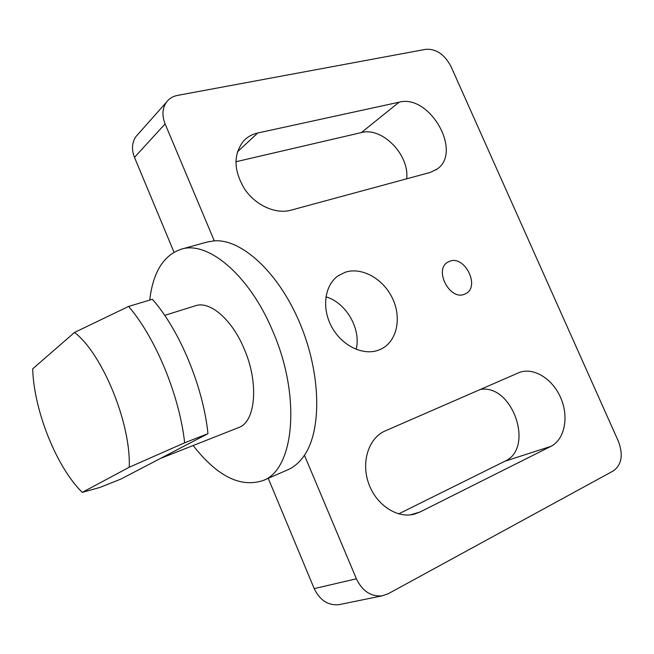 <?xml version="1.0" encoding="UTF-8"?>
<svg xmlns="http://www.w3.org/2000/svg" width="654" height="654" viewBox="0 0 654 654"><rect width="100%" height="100%" fill="white"/><g stroke="black" fill="none" stroke-linecap="round" stroke-linejoin="round"><path stroke-width="0.98" d="M128.601 306.44C155.644 337.881 179.458 395.408 184.657 442.791L207.964 433.676C203.206 386.792 179.621 330.131 152.415 299.279L128.601 306.44L74.523 332.445C102.482 353.814 131.152 423.915 129.222 467.242L184.657 442.791M164.702 315.367L195.481 305.753C209.877 300.546 232.178 319.577 244.326 349.211C259.197 383.522 255.559 422.157 238.506 427.626L160.483 458.429M149.725 300.088C152.995 272.26 163.484 255.297 181.174 249.215L207.244 242.005L214.283 240.844C241.367 238.751 278.212 272.064 299.516 322.34C320.942 372.527 322.111 429.449 304.437 455.225C299.745 462.182 294.161 467.062 287.686 469.858L262.875 480.616C240.304 487.859 217.063 476.161 193.159 445.529M181.174 249.215C207.768 240.378 249.624 275.179 272.898 331.48C301.543 397.182 294.047 469.932 262.875 480.616M464.381 294.275C449.666 300.677 433.692 269.513 447.876 262.115L449.854 261.199C464.896 255.207 480.347 286.632 465.762 293.646L464.381 294.275M378.87 350.029C363.362 356.111 341.919 345.86 331.733 326.943C321.392 308.108 324.637 284.94 338.363 275.653L345.377 272.195C361.94 266.807 383.228 278.817 392.408 298.159C401.785 317.427 397.297 340.505 381.952 348.631L378.87 350.029M325.921 296.818C346.17 302.663 361.294 328.913 356.185 349.367M74.523 332.445L32.7 368.823C33.706 410.033 56.522 467.324 82.265 492.372L99.76 487.483L120.81 479.112L207.964 433.676M214.283 240.844L165.11 123.892C161.84 115.513 162.29 108.27 166.459 102.163C169.173 98.558 172.869 96.302 177.553 95.394L425.844 49.312C436.218 48.715 444.597 54.437 450.982 66.471L618.406 441.368C623.385 454.832 621.741 464.651 613.468 470.823L388.141 593.783L382.018 595.868C370.875 596.759 362.332 591.061 356.389 578.79L304.437 455.225M174.005 252.199L134.487 157.377C131.413 149.414 131.912 142.474 135.975 136.555L137.961 134.307M340.464 604.353L338.764 604.697C327.989 605.588 319.806 600.225 314.214 588.625L268.23 478.295M235.857 161.767L361.392 132.574C382.296 126.745 409.747 155.112 406.665 178.82M480.33 389.457C512.45 383.661 534.915 448.129 504.888 461.234L398.67 513.889M290.752 210.236C275.743 214.406 255.771 205.479 244.686 189.178C233.543 170.53 233.167 154.467 243.566 140.986C247.384 136.915 252.101 134.258 257.709 133.007L399.079 102.196C429.719 93.775 462.803 152.071 437.036 169.116L430.07 172.476L290.752 210.236M419.909 512.057L414.554 514.093C397.264 518.916 375.985 504.872 368.562 483.208C360.934 461.618 368.856 437.812 385.19 430.921L518.835 372.69C533.124 366.739 552.377 378.453 560.65 397.648C569.127 416.745 564.827 439.455 550.832 446.388L419.909 512.057L410.36 514.878M82.265 492.372L129.222 467.242M134.487 157.377L165.11 123.892M314.214 588.625L356.389 578.79M237.361 151.924L257.709 133.007M361.392 132.574L399.079 102.196M504.888 461.234L550.832 446.388M381.225 349.007L381.952 348.631M338.764 604.697L382.018 595.868M135.975 136.555L166.459 102.163M435.842 169.934L437.036 169.116"/></g></svg>
